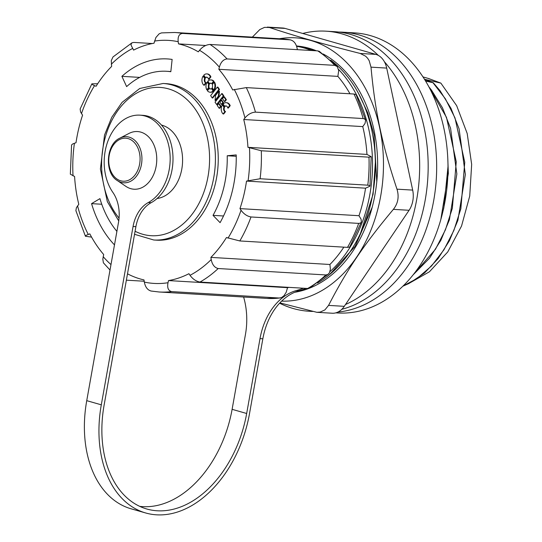 <?xml version="1.0" encoding="UTF-8"?>
<svg xmlns="http://www.w3.org/2000/svg" width="542" height="542" viewBox="0 0 542 542"><rect width="100%" height="100%" fill="white"/><g stroke="black" fill="none" stroke-linecap="round" stroke-linejoin="round"><path stroke-width="0.81" d="M117.275 180.533L125.9 186.373A28.882 20.962 -86.6 0 0 155.066 170.703A28.882 20.962 -86.6 0 0 142.363 132.655A28.882 20.962 -86.6 0 0 129.057 133.407L119.802 138.183C105.975 144.158 104.26 172.952 117.275 180.533A23.096 16.761 -86.6 0 0 140.595 168A23.096 16.761 -86.6 0 0 130.439 137.58A23.096 16.761 -86.6 0 0 119.802 138.183M157.078 198.507A37.141 26.951 -86.6 0 0 182.356 165.039A37.141 26.951 -86.6 0 0 164.084 125.913A37.141 26.951 -86.6 0 0 161.462 125.06M134.538 234.3L153.765 239.998L156.597 240.167A78.4 56.903 -86.6 0 0 217.105 174.558A78.4 56.903 -86.6 0 0 179.185 86.645A78.4 56.903 -86.6 0 0 165.927 83.637L163.095 83.475L139.734 88.488L122.072 102.357L111.781 117.255L104.538 135.026L100.405 169.002L107.323 201.604L118.732 220.933M218.907 89.423L217.342 87.086L210.648 95.622L212.213 97.96L218.907 89.423L219.476 89.45L212.782 97.994L212.213 97.96M219.476 89.45L217.911 87.12L217.342 87.086M208.474 79.254L210.337 76.876A6.165 4.471 -86.6 0 0 206.78 73.902A6.165 4.471 -86.6 0 0 203.799 75.189L205.384 77.553A2.92 2.121 93.4 0 1 206.583 77.14A2.92 2.121 93.4 0 1 208.474 79.254L209.043 79.288L210.906 76.91L210.337 76.876M207.058 73.929A6.165 4.471 93.4 0 1 207.342 73.936A6.165 4.471 93.4 0 1 210.906 76.91M206.868 77.181A2.92 2.121 -86.6 0 0 205.953 77.587L205.384 77.553M223.982 107.214L222.396 104.85A6.165 4.471 -86.6 0 0 223.108 113.962L224.971 111.584A2.92 2.121 93.4 0 1 223.982 107.214L224.551 107.248A2.92 2.121 -86.6 0 0 225.54 111.618L224.971 111.584M224.551 107.248L222.965 104.884L222.396 104.85M225.54 111.618L223.677 113.996L223.108 113.962M227.775 108.014L229.639 105.636A6.165 4.471 -86.6 0 0 226.075 102.662A6.165 4.471 -86.6 0 0 223.101 103.949L224.686 106.313A2.92 2.121 93.4 0 1 225.885 105.9A2.92 2.121 93.4 0 1 227.775 108.014L228.338 108.048L230.201 105.67L229.639 105.636M226.36 102.689A6.165 4.471 93.4 0 1 226.644 102.695A6.165 4.471 93.4 0 1 230.201 105.67M226.163 105.941A2.92 2.121 -86.6 0 0 225.255 106.347L224.686 106.313M204.68 78.454L203.094 76.09A6.165 4.471 -86.6 0 0 203.812 85.202L205.675 82.824A2.92 2.121 93.4 0 1 204.68 78.454L205.249 78.488A2.92 2.121 -86.6 0 0 206.238 82.858L205.675 82.824M205.249 78.488L203.663 76.124L203.094 76.09M206.238 82.858L204.375 85.236L203.812 85.202M218.887 91.185L215.547 95.439L215.059 100.399L218.399 96.144L218.887 91.185L219.449 91.219L218.961 96.178L218.399 96.144M218.961 96.178L215.628 100.433L215.059 100.399M213.06 90.934L211.475 88.57A2.92 2.121 93.4 0 1 210.276 88.983A2.92 2.121 93.4 0 1 209.219 88.509L207.437 90.785A6.165 4.471 -86.6 0 0 210.079 92.221A6.165 4.471 -86.6 0 0 213.06 90.934L213.623 90.968A6.165 4.471 93.4 0 1 210.648 92.255A6.165 4.471 93.4 0 1 210.364 92.228M210.56 88.976A2.92 2.121 -86.6 0 1 209.781 88.542L209.219 88.509M213.623 90.968L212.037 88.603L211.475 88.57M207.132 82.106A6.165 4.471 -86.6 0 0 206.807 89.85L208.589 87.574A2.92 2.121 93.4 0 1 208.717 84.471L207.132 82.106L207.701 82.14L209.287 84.505L208.717 84.471M209.287 84.505A2.92 2.121 -86.6 0 0 209.158 87.608L207.376 89.884L206.807 89.85M209.158 87.608L208.589 87.574M209.422 83.57A2.92 2.121 93.4 0 1 210.621 83.156A2.92 2.121 93.4 0 1 211.678 83.631L213.467 81.354A6.165 4.471 -86.6 0 0 210.818 79.918A6.165 4.471 -86.6 0 0 207.837 81.205L209.422 83.57L209.991 83.603A2.92 2.121 -86.6 0 1 210.906 83.197M211.095 79.945A6.165 4.471 93.4 0 1 211.38 79.952A6.165 4.471 93.4 0 1 214.029 81.388L212.247 83.664L211.678 83.631M214.029 81.388L213.467 81.354M212.179 87.669L213.765 90.033A6.165 4.471 -86.6 0 0 214.09 82.289L212.308 84.566A2.92 2.121 93.4 0 1 212.179 87.669M214.09 82.289L214.659 82.323A6.165 4.471 93.4 0 1 214.327 90.067L213.765 90.033M225.811 99.701L223.927 96.896L222.518 98.691L224.395 101.496L225.811 99.701L226.373 99.735L224.964 101.53L224.395 101.496M226.373 99.735L224.49 96.93L223.927 96.896M220.519 106.442L218.643 103.637L217.234 105.433L219.11 108.237L220.519 106.442L221.089 106.476L219.679 108.271L219.11 108.237M221.089 106.476L219.205 103.671L218.643 103.637M222.85 102.601L221.285 100.27L219.876 102.065L221.441 104.403L222.85 102.601L223.419 102.634L222.01 104.437L221.441 104.403M223.419 102.634L221.847 100.304L221.285 100.27M223.297 95.961L221.732 93.624L215.038 102.167L216.604 104.498L223.297 95.961L223.866 95.995L217.173 104.531L216.604 104.498M223.866 95.995L222.295 93.658L221.732 93.624M114.484 244.896A103.163 74.871 93.4 0 1 91.571 203.643L99.938 198.629A90.778 65.887 -86.6 0 0 116.896 231.359M91.571 203.643L101.754 204.246M121.896 76.334A103.163 74.871 93.4 0 1 167.403 58.929A103.163 74.871 93.4 0 1 172.132 59.417L170.825 71.713A90.778 65.887 -86.6 0 0 166.665 71.28A90.778 65.887 -86.6 0 0 126.618 86.605L121.896 76.334L139.687 77.398M213.026 215.364A90.778 65.887 -86.6 0 0 227.227 155.757L236.217 154.917A103.163 74.871 93.4 0 1 220.086 222.654L213.026 215.364L223.528 215.987M227.227 155.757L236.244 156.292M343.858 247.152A119.667 86.849 93.4 0 1 329.909 264.482L330.376 269.144L329.502 272.667L327.924 274.435L325.877 274.95L218.196 268.527C214.557 267.667 212.234 264.679 211.217 259.557L210.892 257.389A119.667 86.849 -86.6 0 0 226.461 237.525L239.815 240.953L347.497 247.369L349.685 247.064L361.372 222.024L360.518 223.047L358.696 223.392L251.014 216.969C247.152 216.278 243.825 214.029 241.041 210.228L239.964 208.616A119.667 86.849 -86.6 0 0 246.515 181.089L260.113 178.752L367.794 185.174L369.773 185.615L369.813 186.285L365.538 188.182A119.667 86.849 93.4 0 1 358.98 215.709L361.067 219.164L361.372 222.024M289.177 287.375A119.667 86.849 93.4 0 1 287.538 287.673L286.196 292.287L283.927 295.769L281.616 297.524L279.326 298.025L171.645 291.603C168.257 290.749 167.044 287.795 168.006 282.728L168.521 280.58A119.667 86.849 -86.6 0 0 188.934 273.703L190.018 275.316C192.803 279.116 196.129 281.366 199.984 282.057L307.666 288.48L309.55 288.1M365.66 120.256L365.003 123.488L362.747 126.604A119.667 86.849 93.4 0 1 366.961 154.416L247.945 147.322A119.667 86.849 -86.6 0 0 243.731 119.504L244.943 117.953C248.046 114.321 251.549 112.384 255.445 112.133L363.126 118.549L364.502 118.881L365.66 120.256L356.067 94.565L353.98 94.023L246.298 87.608L232.701 89.938A119.667 86.849 -86.6 0 0 218.846 69.288L219.361 67.14C220.804 62.1 223.372 59.363 227.057 58.936L334.739 65.358L337.205 66.551L319.353 51.361L317.72 50.88L210.032 44.464C206.129 44.715 202.633 46.659 199.537 50.284L198.318 51.836A119.667 86.849 -86.6 0 0 178.535 43.888L178.203 41.714C177.668 36.619 179.124 33.855 182.559 33.421L290.248 39.844C293.879 40.704 296.21 43.692 297.219 48.807L297.348 49.668M337.205 66.551L338.709 70.575L337.862 76.381A119.667 86.849 93.4 0 1 349.969 93.786M366.961 154.416L371.195 156.685L368.98 157.166L261.298 150.751L247.945 147.322M329.909 264.482L210.892 257.389M287.538 287.673L168.521 280.58M127.499 273.812A119.667 86.849 -86.6 0 0 143.996 279.923L144.321 282.091C145.337 287.213 147.661 290.207 151.299 291.061M144.192 281.237L126.367 280.173M91.578 237.118L85.426 236.251L86.07 235.343L89.823 233.866A119.667 86.849 -86.6 0 0 103.678 254.516L102.817 259.157L103.386 262.809L110.006 270.038M182.559 33.421A129.985 94.335 -86.6 0 0 174.666 32.486L161.502 32.899L159.165 33.814L155.913 37.486L154.003 43.231A119.667 86.849 -86.6 0 0 133.589 50.108L131.11 45.298L131.123 44.058L132.052 42.771L113 56.944L111.286 60.616L111.638 66.422A119.667 86.849 -86.6 0 0 96.063 86.28L92.98 84.959L91.855 83.841L80.155 108.942L80.582 111.977L82.567 115.195A119.667 86.849 -86.6 0 0 76.009 142.722L72.818 143.894L71.578 144.917L70.338 174.165L74.579 176.482A119.667 86.849 -86.6 0 0 78.793 204.3L76.422 207.654L75.887 210.648L85.426 236.251M91.855 83.841L97.682 83.746M132.072 42.757L133.874 42.425L152.37 43.529M205.642 45.501L178.535 43.888M290.248 39.844L282.348 38.909A129.985 94.335 93.4 0 1 290.248 39.844M337.862 76.381L218.846 69.288M362.747 126.604L243.731 119.504M358.98 215.709L239.964 208.616M365.538 188.182L246.515 181.089M279.604 303.202A140.297 101.821 -86.6 0 0 309.34 311.277A140.297 101.821 -86.6 0 0 312.226 311.393M345.498 304.516A140.297 101.821 -86.6 0 0 417.252 196.238A140.297 101.821 -86.6 0 0 384.346 61.673M378.37 55.426A140.297 101.821 -86.6 0 0 326.033 31.179A140.297 101.821 -86.6 0 0 302.734 33.462M341.765 309.34A140.297 101.821 -86.6 0 0 428.105 161.313A140.297 101.821 -86.6 0 0 334.536 31.687L326.033 31.179M422.99 76.917L428.715 78.556A107.289 77.865 93.4 0 1 429.196 78.875M424.725 79.64L433.302 82.784L425.585 81.049M428.715 78.556L440.876 83.129L424.494 79.267M433.017 82.77L445.334 98.746L454.975 117.858L464.758 162.275L460.849 208.778L453.891 230.411L443.973 249.76L431.493 266.02L416.988 278.541L403.052 286.013M402.821 286.237L409.129 283.398L424.454 273.046L438.058 258.663L449.365 240.817L457.909 220.269L465.348 174.483L459.074 128.793L450.991 108.346L440.009 90.65L433.302 82.784M429.399 87.811L446.479 117.35L456.256 161.767L452.346 208.27L445.388 229.903L435.47 249.259L413.587 274.252M413.079 274.889L429.562 258.155L440.863 240.309L449.413 219.761L456.852 173.975L450.571 128.285L442.489 107.844L431.507 90.141L428.905 86.883M448.004 166.645L443.844 207.762L442.963 211.278M440.829 219.496L448.349 173.474L447.753 157.607M440.876 83.129L456.662 105.683L467.184 133.461L471.662 164.362L469.731 196.041L461.547 226.021L447.753 251.935L429.413 271.793L407.977 283.974M338.784 32.059A140.297 101.821 93.4 0 1 343.039 32.195A140.297 101.821 93.4 0 1 436.642 170.371A140.297 101.821 93.4 0 1 337.876 312.077M343.039 32.195L354.373 32.866A140.297 101.821 93.4 0 1 447.665 178.975A140.297 101.821 93.4 0 1 337.673 312.971L335.789 312.856M306.311 288.398A123.793 89.843 -86.6 0 1 299.475 290.62A61.896 44.918 -86.6 0 0 262.843 338.791L249.503 413.661A107.905 73.285 -74 0 1 145.73 512.989A107.905 73.285 -74 0 1 101.3 404.827L133.068 226.488A33.015 23.956 93.4 0 1 148.284 202.552L151.116 202.722A45.392 32.94 -86.6 0 0 172.722 152.986A45.392 32.94 -86.6 0 0 142.709 115.324L139.877 115.155A45.392 32.94 93.4 0 1 169.89 152.824A45.392 32.94 93.4 0 1 148.284 202.552M317.504 283.046A123.793 89.843 -86.6 0 0 375.064 174.653A123.793 89.843 -86.6 0 0 330.789 60.182M314.17 50.67A123.793 89.843 -86.6 0 0 296.521 46.063M151.116 202.722A33.015 23.956 93.4 0 0 135.9 226.658L104.132 404.996A103.779 70.48 106 0 0 146.862 509.019A103.779 70.48 106 0 0 246.671 413.492L232.112 409.325L245.451 334.455A61.896 44.918 -86.6 0 0 243.615 297.023M303.473 288.229A123.793 89.843 93.4 0 1 296.643 290.458A61.896 44.918 -86.6 0 0 260.011 338.621L262.843 338.791M296.603 46.307A123.793 89.843 93.4 0 1 311.338 50.501M338.554 69.41A123.793 89.843 93.4 0 1 329.915 271.705M246.671 413.492L260.011 338.621M139.877 115.155A45.392 32.94 93.4 0 0 107.533 142.139A45.392 32.94 93.4 0 0 112.878 192.424A33.015 23.956 93.4 0 1 118.508 222.328L86.74 400.66A107.905 73.285 106 0 0 131.164 508.823L145.73 512.989M232.112 409.325A103.779 70.48 -74 0 1 139.748 506.363M252.355 37.12L259.848 29.525L264.55 27.371L269.401 27.486C297.47 36.754 321.176 43.536 360.193 53.455L365.593 56.178L367.652 58.279L369.149 60.616L370.999 67.154C375.125 111.903 381.907 143.766 396.974 189.165C399.258 196.692 398.058 203.419 393.377 209.354C363.96 244.51 347.036 269.591 328.567 305.397L324.888 309.916L320.214 312.07L316.867 312.307L279.882 302.897M316.867 312.307L332.232 313.229A20.63 14.973 -86.6 0 0 344.272 306.332L409.081 210.289A20.63 14.973 -86.6 0 0 412.679 190.1L386.703 68.096A20.63 14.973 -86.6 0 0 375.897 54.39L285.106 28.421A20.63 14.973 -86.6 0 0 282.741 28.015L267.375 27.1M281.63 301.128A131.841 95.683 -86.6 0 0 375.376 217.755A131.841 95.683 -86.6 0 0 354.068 71.016A131.841 95.683 -86.6 0 0 279.401 38.733M360.532 233.284L373.086 194.239L375.355 162.37M358.56 93.481L367.808 112.966L374.061 134.748L376.778 181.733A123.793 89.843 -86.6 0 0 323.201 54.004M294.733 292.273A123.793 89.843 -86.6 0 0 372.219 207.18A123.793 89.843 -86.6 0 0 376.778 181.733M372.219 207.18L355.166 246.285L329.272 274.869M316.44 50.806A123.793 89.843 -86.6 0 0 296.481 45.968M129.348 139.023A21.551 15.643 93.4 0 1 134.836 175.229A21.551 15.643 93.4 0 1 109.084 164.876A21.551 15.643 93.4 0 1 129.348 139.023M153.765 239.998A78.4 56.903 -86.6 0 0 214.273 174.388A78.4 56.903 -86.6 0 0 176.353 86.476A78.4 56.903 -86.6 0 0 163.095 83.475M119.057 218.101A74.274 53.909 93.4 0 1 109.057 126.442A74.274 53.909 93.4 0 1 172.58 90.27A74.274 53.909 93.4 0 1 206.224 184.639A74.274 53.909 93.4 0 1 135.08 231.251M248.114 180.547A121.726 88.346 -86.6 0 0 249.489 147.946M260.113 178.752A129.985 94.335 -86.6 0 0 261.298 150.751M244.943 117.953A121.726 88.346 -86.6 0 0 234.3 89.403M255.445 112.133A129.985 94.335 -86.6 0 0 246.298 87.608M219.361 67.14A121.726 88.346 -86.6 0 0 199.537 50.284M227.057 58.936A129.985 94.335 -86.6 0 0 210.032 44.464M178.203 41.714A121.726 88.346 -86.6 0 0 154.517 41.077M132.505 48.495A121.726 88.346 -86.6 0 0 111.306 64.247M94.518 85.663A121.726 88.346 -86.6 0 0 81.483 113.583M74.417 143.257A121.726 88.346 -86.6 0 0 73.034 175.865M77.581 205.852A121.726 88.346 -86.6 0 0 88.231 234.401M103.17 256.671A121.726 88.346 -86.6 0 0 110.981 264.584M144.321 282.091A121.726 88.346 -86.6 0 0 168.006 282.728M150.845 291.007L159.192 291.996A129.985 94.335 -86.6 0 0 171.645 291.603M190.018 275.316A121.726 88.346 -86.6 0 0 211.217 259.557M199.984 282.057A129.985 94.335 -86.6 0 0 218.196 268.527M239.815 240.953A129.985 94.335 -86.6 0 0 251.014 216.969M228.006 238.148A121.726 88.346 -86.6 0 0 241.041 210.228M368.98 157.166A129.985 94.335 93.4 0 1 367.794 185.174M353.98 94.023A129.985 94.335 93.4 0 1 363.126 118.549M317.72 50.88A129.985 94.335 93.4 0 1 334.739 65.358M279.326 298.025A129.985 94.335 93.4 0 1 266.881 298.412L159.192 291.996M325.877 274.95A129.985 94.335 93.4 0 1 307.666 288.48M358.696 223.392A129.985 94.335 93.4 0 1 347.497 247.369M299.475 290.62L296.643 290.458M135.9 226.658L133.068 226.488M101.3 404.827L86.74 400.66M344.272 306.332L328.567 305.397M393.377 209.354L409.081 210.289M412.679 190.1L396.974 189.165M375.897 54.39L360.193 53.455M370.999 67.154L386.703 68.096M269.401 27.486L285.106 28.421M207.342 73.936L206.78 73.902M226.644 102.695L226.075 102.662M210.648 92.255L210.079 92.221M211.38 79.952L210.818 79.918M282.348 38.909L174.666 32.486M371.202 156.733L369.962 185.987M280.045 297.998L266.881 298.412M328.547 273.954L309.475 288.141M170.845 71.53L166.665 71.28M309.34 311.277L312.517 311.467"/></g></svg>
